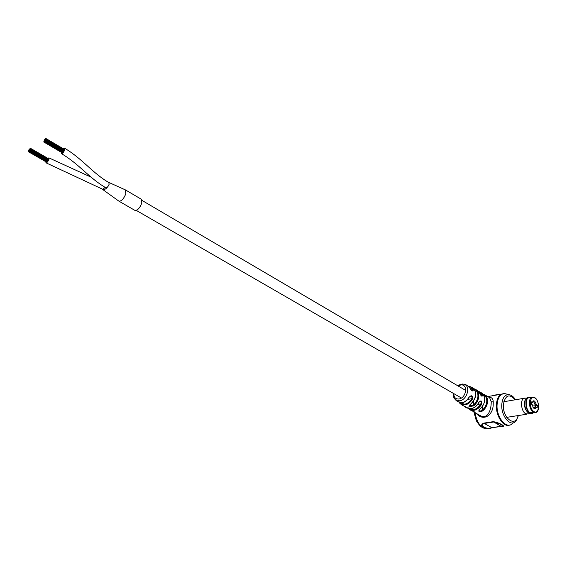 <?xml version="1.0" encoding="UTF-8"?>
<svg xmlns="http://www.w3.org/2000/svg" width="567" height="567" viewBox="0 0 567 567"><rect width="100%" height="100%" fill="white"/><g stroke="black" fill="none" stroke-linecap="round" stroke-linejoin="round"><path stroke-width="0.85" d="M118.95 201.179L134.868 210.357C137.469 210.577 139.787 208.132 141.821 203.036L141.367 199.265M118.786 201.072L118.893 201.15C121.444 201.32 123.762 198.84 125.853 193.694L125.264 189.839M102.549 189.165L102.896 189.633C105.157 189.81 107.22 188.081 109.091 184.459L108.843 182.432L108.354 182.29M102.896 189.633L118.872 201.136C121.373 201.37 123.684 198.932 125.817 193.829L125.505 189.945L141.431 199.3M61.314 152.296L61.449 153.629C62.547 153.629 63.624 152.403 64.695 149.943L64.666 148.235L63.348 148.809M61.449 153.629C79.982 164.671 88.714 177.79 105.894 187.805C107.035 187.868 108.099 186.713 109.077 184.353L108.928 182.631M45.835 161.737L45.984 162.821C46.955 162.807 47.933 161.687 48.904 159.462L48.897 157.867L47.805 158.313M45.984 162.814L102.797 189.307L105.178 187.386M44.779 140.368L45.126 139.971L44.779 140.368M44.424 140.595L44.772 140.191L44.424 140.595M44.857 139.9L44.502 140.304L44.85 139.9M45.183 139.858L45.523 139.454L45.183 139.858M44.949 140.524L45.296 140.127L44.949 140.524M45.254 139.39L45.601 138.986L45.254 139.39M45.346 140.014L45.693 139.61L45.346 140.014M44.651 141.133L44.999 140.736L44.651 141.133M44.127 140.687L44.474 140.283L44.127 140.687M45.02 139.354L45.367 138.958L45.02 139.354M45.58 139.425L45.927 139.028L45.58 139.425M45.034 140.8L45.381 140.403L45.034 140.8M63.157 151.474L63.738 150.666M43.829 141.289L44.176 140.892L43.829 141.289M44.665 139.574L45.013 139.177L44.665 139.574M45.658 138.958L46.005 138.561L45.658 138.958M45.431 140.29L45.778 139.893L45.431 140.29M63.554 150.971L45.431 140.474M44.304 141.736L44.651 141.332L44.304 141.736M44.205 140.205L44.552 139.808L44.205 140.205M45.424 138.83L45.771 138.433L45.424 138.83M45.757 139.581L46.097 139.184L45.757 139.581M44.729 141.424L45.077 141.027L44.729 141.424M29.434 149.653L29.767 149.263L29.434 149.653M29.746 149.617L30.079 149.227L29.746 149.617M29.512 150.276L29.845 149.886L29.512 150.276M29.101 149.865L29.434 149.475L29.101 149.865M29.824 149.156L30.157 148.767L29.824 149.156M29.895 149.78L30.235 149.383L29.895 149.78M29.215 150.872L29.548 150.482L29.215 150.872M28.733 150.418L29.066 150.028L28.733 150.418M29.597 149.121L29.931 148.731L29.59 149.121M30.129 149.199L30.462 148.809L30.129 149.199M29.583 150.553L29.916 150.163L29.583 150.553M47.522 160.879L47.876 160.56M28.442 151.013L28.775 150.624L28.442 151.013M30.214 148.738L30.547 148.348L30.214 148.738M29.973 150.057L30.306 149.667L29.973 150.057M28.874 151.46L29.208 151.07L28.874 151.46M28.811 149.943L29.144 149.553L28.811 149.943M29.994 148.611L30.327 148.221L29.994 148.611M30.292 149.362L30.625 148.972L30.292 149.362M29.286 151.162L29.619 150.772L29.286 151.162M466.591 385.078L465.224 384.483M464.855 384.582L465.28 384.78M464.508 384.44L465.294 384.575M470.893 404.122L470.149 404.866L470.645 405.844L473.147 405.235L473.693 405.887L470.291 406.468C469.242 405.873 469.384 405.072 470.716 404.058C476.649 397.644 477.244 392.173 472.502 387.637L472.056 387.417M457.378 401.443L462.034 402.69C464.756 402.123 467.024 400.387 468.845 397.495C471.503 394.752 472.687 395.298 472.396 399.125C470.468 402.372 467.995 404.314 464.983 404.951L460.524 404.009L459.114 402.506M469.993 388.289L469.993 388.14C471.39 390.309 472.268 391.187 472.63 390.776L472.587 389.791L473.346 389.635C473.034 391.84 471.864 391.28 469.823 387.956L467.314 385.482L469.951 388.048M483.523 394.745L484.587 394.696C486.798 396.184 487.79 398.615 487.57 401.968C487.117 405.632 485.451 408.637 482.567 410.997C478.881 412.152 477.91 411.592 479.654 409.324L479.859 409.324C485.692 403.102 486.302 397.658 481.702 392.981L481.518 392.874M473.544 401.287L473.147 405.235C475.876 402.988 477.464 400.125 477.91 396.652C478.137 393.222 477.074 390.847 474.714 389.529L475.791 389.472C478.002 390.961 478.98 393.399 478.746 396.772C478.272 400.458 476.585 403.498 473.693 405.887M489.059 397.354C491.681 397.212 493.077 398.736 493.255 401.918L493.205 404.384C493.226 414.909 483.637 422.11 476.351 413.421M479.717 425.392L477.109 421.699L474.359 412.28L479.661 415.306C487.06 419.778 490.717 411.429 491.15 404.073L491.242 401.727L489.583 397.658M471.113 408.729L466.847 407.999L471.014 408.694C474.175 408.034 476.741 406 478.718 402.584C481.092 399.948 482.07 400.515 481.645 404.292C478.123 409.707 474.168 411.5 469.788 409.672L468.54 408.672M469.958 409.771L471.538 410.671C474.955 412.074 475.926 412.627 474.451 412.337L473.091 411.337M459.093 402.499L462.105 405.171L466.244 407.156L465.571 407.269L464.089 406.149M491.965 427.78C485.799 430.296 477.726 425.732 483.764 423.124L493.198 421.671C499.243 422.458 507.337 427.128 501.419 426.37L501.037 426.292C503.028 426.129 503.404 425.81 502.164 425.328L499.711 423.918L493.559 422.025L484.133 423.471C478.98 425.604 486.238 429.68 491.617 427.702L501.037 426.292L493.198 421.671M501.093 394.299L495.593 394.937M489.902 397.85L484.076 394.412M479.654 409.324C482.545 406.95 484.218 403.931 484.679 400.267C484.905 396.9 483.913 394.476 481.702 392.981L478.541 391.393L480.206 392.095L482.545 394.873C482.404 397.098 481.433 396.524 479.632 393.144L479.753 393.413M479.802 409.367L479.058 410.076C479.25 411.266 480.235 411.358 482.028 410.359L482.567 410.997M459.809 402.712L464.713 404.214C467.548 403.612 469.873 401.783 471.687 398.729C472.375 396.95 471.921 396.12 470.334 396.241L468.845 397.495M469.469 408.807C473.636 410.777 477.449 409.133 480.901 403.881C481.596 402.166 481.277 401.323 479.944 401.358L478.718 402.584M481.716 396.042L481.759 395.008L480.766 395.185M482.545 394.873L481.759 395.008L479.129 392.151M467.711 399.43L471.687 398.729L472.396 399.125M462.105 405.171L465.982 407M465.415 406.723L465.571 407.269M470.716 404.058L470.95 404.073C476.847 397.602 477.364 392.123 472.502 387.637L470.716 386.822L473.346 389.635M477.705 404.427L480.901 403.881L481.645 404.292M474.303 411.819L474.451 412.337M462.792 383.923L463.232 384.1M463.912 384.043L464.501 384.27M532.2 404.973L535.12 405.143L535.553 405.426L535.439 407.056M532.937 407.156L533.994 407.212M531.534 402.882L532.094 402.79L533.271 400.947L534.674 401.06L536.658 405.015L537.346 405.44L537.197 407.645L536.502 407.226C535.772 409.062 534.724 409.246 533.349 407.786L532.144 404.554L531.449 404.122L531.605 401.904L532.307 402.336M536.658 405.015L535.376 404.81L533.866 402.01L532.803 401.904L532.215 402.527M534.646 412.684L530.124 412.726C525.885 410.522 524.666 399.352 528.479 397.857L529.876 397.623M533.554 400.834L534.029 401.812M533.306 400.926L533.831 401.989M537.346 405.44L535.532 405.731M534.149 405.008L535.376 404.81M533.058 407.361L536.502 407.226M533.285 407.694L534.497 407.914L535.22 407.014M533.59 401.875L533.15 401.018M530.414 397.531C524.929 395.263 524.595 410.012 530.11 412.939L533.292 412.896M530.499 397.517L528.316 397.573C524.355 399.125 525.616 410.735 530.032 413.031L532.746 413.293M528.451 397.51L527.147 397.772L525.219 400.288C524.085 405.731 525.297 410.04 528.855 413.215L531.463 413.527M525.9 398.906L524.929 400.628C523.844 405.809 524.999 409.906 528.38 412.918L528.706 413.123M525.644 398.112L523.929 398.317C519.953 399.87 521.208 411.436 525.623 413.719L528.338 413.981M466.145 407.127L468.236 407.106L470.291 406.468L470.645 405.844M463.799 384.213L464.77 384.554C470.816 386.949 466.761 399.983 459.66 400.834L455.273 399.671M468.533 386.255L470.716 386.822L468.526 386.24M453.763 393.597C453.869 397.439 455.613 399.239 458.994 398.991C466.684 397.935 468.186 383.228 460.482 385.057L458.164 386.007M510.017 424.903C503.687 428.326 495.147 415.172 496.472 403.832C497.004 398.892 498.641 395.667 501.384 394.143L503.857 393.583M506.614 394.065L504.864 393.626C500.611 393.626 498.046 397.006 497.167 403.775C495.565 417.092 507.16 430.899 512.929 422.847M518.429 415.526L516.09 420.771C510.973 428.22 500.441 415.788 501.866 403.725C502.631 397.637 504.928 394.597 508.734 394.597L504.864 393.626L487.712 396.553M515.162 399.799C509.386 393.484 505.488 394.908 503.468 404.073C501.908 417.822 515.58 428.319 518.096 415.576M482.382 406.681L482.028 410.359C484.742 408.134 486.316 405.292 486.748 401.847C486.954 398.445 485.884 396.085 483.531 394.76M473.906 412.003L476.337 420.799L478.428 423.818M493.255 401.918L491.242 401.727M501.384 426.377L492 427.773L483.764 423.124M474.976 412.634C477.102 423.613 481.397 428.843 487.854 428.333M479.632 393.144L477.116 390.259M469.058 386.758L472.587 389.791L471.234 390.046M534.986 407.056L535.12 405.143M528.479 397.857L531.726 397.311L534.709 397.616C539.068 399.997 540.089 411.167 535.992 412.471L533.384 412.216C529.146 409.998 527.912 398.807 531.726 397.311L532.867 397.056M534.887 398.027C529.599 394.363 528.543 408.644 533.93 411.585C539.231 415.108 540.188 400.968 534.887 398.027M461.403 398.006L136.278 210.392M465.769 390.472L142.083 200.47M108.843 182.432L125.505 189.945M64.666 148.235C83.158 159.348 91.847 172.581 108.956 182.645M48.897 157.867L91.089 177.159M45.927 139.028L64.028 149.716M45.034 140.985L63.157 151.658M43.772 141.991L61.888 152.629M46.005 138.561L64.099 149.249M45.778 139.893L63.901 150.581M44.304 141.92L62.427 152.573M45.75 139.766L63.865 150.453M46.097 139.184L64.213 149.879M44.729 141.608L62.859 152.275M45.077 141.027L63.206 151.694M30.462 148.809L48.379 159.157M29.583 150.737L47.522 161.063M28.371 151.708L46.303 162.006M30.547 148.348L48.457 158.696M29.973 150.241L47.904 160.574M30.306 149.667L48.238 160.007M28.874 151.644L46.813 161.956M30.327 148.221L48.23 158.562M30.285 149.546L48.216 159.887M30.625 148.972L48.549 159.32M29.286 151.346L47.231 161.666M29.619 150.772L47.564 161.106M464.926 384.617L464.77 384.554C464.564 384.171 463.289 384.05 460.936 384.192L457.682 385.723M479.717 393.214L477.301 390.365L473.799 388.586M462.183 402.761L457.689 401.712L455.634 399.969C453.522 397.715 452.735 395.497 453.274 393.321M473.998 412.067L476.337 420.799L477.109 421.699C479.576 426.129 482.581 428.418 486.11 428.574M465.5 407.226L466.847 407.999M502.164 425.328L499.711 423.918M479.753 393.314C481.029 395.56 481.723 396.453 481.858 395.986L481.652 396.021M462.311 402.74C465.004 402.159 467.243 400.444 469.037 397.602M471.234 408.708C474.366 408.042 476.904 406.029 478.846 402.669M468.526 408.665L469.788 409.672M471.595 410.699L475.033 412.166M515.516 399.742C513.589 396.687 511.328 394.979 508.734 394.597M532.434 401.968L532.803 401.904M533.958 407.999L534.497 407.914M527.147 397.772L528.316 397.573M526.651 398.091L524.369 398.147M503.836 401.719L523.929 398.317M506.728 417.347L526.934 414.201M529.472 413.52L528.756 413.74"/></g></svg>
